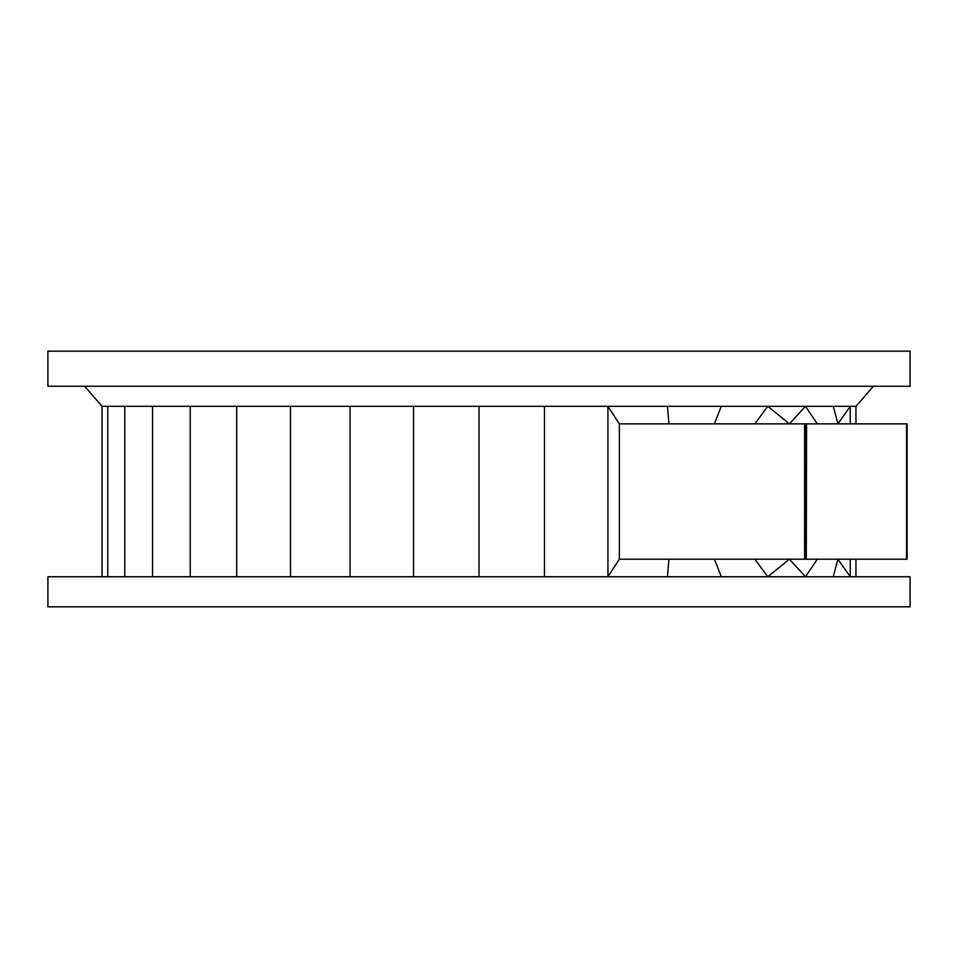 <?xml version="1.0" encoding="UTF-8"?>
<svg xmlns="http://www.w3.org/2000/svg" width="958" height="958" viewBox="0 0 958 958"><rect width="100%" height="100%" fill="white"/><g stroke="black" fill="none" stroke-linecap="round" stroke-linejoin="round"><path stroke-width="1.44" d="M907.094 523.044L907.094 423.855L619.359 423.855L607.923 406.312L619.359 423.855L619.359 559.209L907.094 559.209L907.094 423.855L619.359 423.855M47.9 606.821L910.1 606.821L910.1 576.752L47.9 576.752L47.9 606.821M855.961 423.855L855.961 406.312L102.039 406.312L102.039 576.752M47.9 386.266L910.1 386.266L910.1 351.179L47.9 351.179L47.9 386.266M833.232 576.752L837.951 559.209L850.237 576.752L850.237 559.209M850.237 423.855L850.237 406.312L837.951 423.855L850.237 406.312M855.961 576.752L855.961 559.209M855.961 406.312L873.397 386.266M107.763 576.752L107.763 406.312M124.768 576.752L124.768 406.312M152.538 576.752L152.538 406.312M190.235 576.752L190.235 406.312M236.698 576.752L236.698 406.312M290.514 576.752L290.514 406.312M350.077 576.752L350.077 406.312M413.545 576.752L413.545 406.312M479 576.752L479 406.312M544.455 576.752L544.455 406.312M607.923 576.752L619.359 559.209L607.923 576.752L607.923 406.312M619.359 559.209L804.6 559.209L804.6 423.855M804.6 559.209L804.983 423.855M804.983 559.209L805.343 423.855M805.343 559.209L805.69 423.855M805.69 559.209L806.013 423.855M806.013 559.209L806.313 423.855M806.313 559.209L806.564 423.855M806.564 559.209L906.543 559.209L906.543 423.855M906.543 559.209L906.783 423.855M906.783 559.209L906.951 423.855M906.951 559.209L907.058 423.855M754.868 559.209L767.765 576.752L789.404 559.209L805.462 576.752L817.306 559.209M714.417 559.209L721.302 576.752M668.923 559.209L667.486 576.752M817.306 423.855L805.462 406.312L789.404 423.855L767.765 406.312L754.868 423.855M721.302 406.312L714.417 423.855M667.486 406.312L668.923 423.855M833.232 406.312L837.951 423.855M850.237 576.752L837.951 559.209M805.462 406.312L789.404 423.855L767.765 406.312M767.765 576.752L789.404 559.209L805.462 576.752M84.603 386.266L102.039 406.312"/></g></svg>
